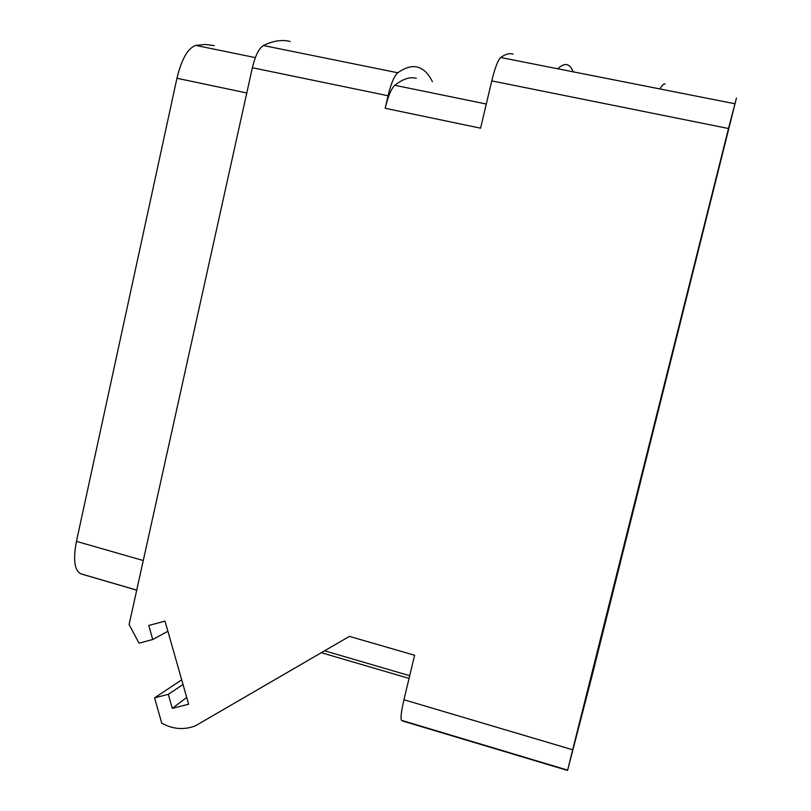 <?xml version="1.0" encoding="UTF-8"?>
<svg xmlns="http://www.w3.org/2000/svg" width="811" height="811" viewBox="0 0 811 811"><rect width="100%" height="100%" fill="white"/><g stroke="black" fill="none" stroke-linecap="round" stroke-linejoin="round"><path stroke-width="1.22" d="M152.742 639.504L148.758 625.484L164.998 621.104L188.628 704.222L172.297 708.378L168.303 694.328L154.566 697.855L161.744 723.159C172.875 729.302 184.117 730.184 195.471 725.794L349.419 636.382L414.614 655.247L403.949 699.741L572.667 749.769L567.568 770.45L591.199 679.192L736.449 98.03L728.511 128.513L491.75 80.887L480.588 128.179L385.164 108.279L388.053 95.749L252.363 67.729L129.091 624.571L139.056 643.164L152.742 639.504L167.887 631.262M572.667 749.769L728.511 128.513M252.363 67.729C255.252 55.685 258.932 48.285 263.403 45.528C273.287 40.712 282.228 39.384 290.247 41.513M388.053 95.749C391.034 83.472 394.278 75.818 397.795 72.777C405.449 67.384 412.17 65.529 417.939 67.232C423.768 69.006 428.583 73.801 432.375 81.617M385.164 108.279C388.094 96.215 391.307 88.551 394.795 85.287C403.037 78.86 410.204 76.548 416.296 78.353M491.75 80.887C494.943 67.911 497.924 60.126 500.701 57.51C505.415 54.114 509.521 52.979 513.008 54.104M573.144 72.007C571.725 68.073 569.849 65.681 567.518 64.819C564.872 63.856 561.617 65.174 557.745 68.773L659.921 88.946C662.232 84.983 663.945 83.33 665.061 83.999M84.851 575.04L80.725 573.772C74.43 570.346 73.01 559.539 76.447 541.363L176.94 78.261C181.613 59.071 187.888 48.113 195.745 45.406L205.325 44.463L214.307 45.629M76.771 539.883L176.798 78.92M404.071 721.445L401.557 720.34C400.36 718.688 401.161 711.815 403.949 699.741M154.566 697.855L181.694 679.831M168.303 694.328L183.033 684.525M172.297 708.378L186.702 697.43M397.795 72.777L263.403 45.528M486.286 104.021L394.795 85.287M500.701 57.51L557.745 68.773M659.921 88.946L734.796 103.737M195.745 45.406L255.333 57.622M176.94 78.261L246.777 92.971M76.447 541.363L143.273 560.533M80.725 573.772L136.724 590.114M401.557 720.34L567.629 770.115M324.674 650.817L409.707 675.705M136.704 590.165L81.587 574.076M567.568 770.45L402.712 721.04M321.409 652.723L409.058 678.412"/></g></svg>

